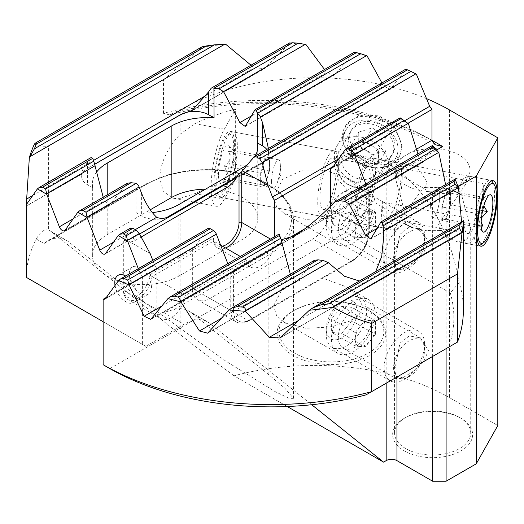<?xml version="1.0" encoding="UTF-8"?>
<svg xmlns="http://www.w3.org/2000/svg" width="524" height="524" viewBox="0 0 524 524"><rect width="100%" height="100%" fill="white"/><g stroke="black" fill="none" stroke-linecap="round" stroke-linejoin="round"><path stroke-width="0.39" stroke-dasharray="2.62 1.97" d="M369.793 355.383A54.286 31.342 0 0 0 369.793 311.06A54.286 31.342 0 0 0 293.027 311.06L293.027 311.06A54.286 31.342 0 0 0 293.027 355.383A54.286 31.342 0 0 0 369.793 355.383M294.377 310.287L293.027 311.06L294.377 310.287A52.38 30.241 180 0 1 368.451 310.287A52.38 30.241 180 0 1 383.791 331.666A52.38 30.241 180 0 1 368.451 353.052A52.38 30.241 180 0 1 316.535 360.663A52.38 30.241 180 0 1 280.176 337.96A52.38 30.241 180 0 1 279.03 331.666A52.38 30.241 180 0 1 294.377 310.287L294.377 310.287M375.695 271.596L368.451 278.65L359.379 281.015M445.583 184.592L446.337 188.457C447.404 192.675 448.426 194.325 449.402 193.415L455.159 179.418M370.75 239.01L449.127 193.762L371.247 238.538M461.579 222.012L462.79 232.342L463.386 224.22M280.091 338.013L462.718 232.571L281.205 337.181M463.386 309.894A266.657 153.951 0 0 0 459.148 282.56C448.944 225.824 424.545 185.823 385.959 162.545L385.959 136.017L387.649 135.945L388.179 135.454L400.185 117.848M417.916 153.912L419.01 157.573C420.556 161.49 422.075 162.859 423.562 161.68L432.739 145.705M150.768 319.365L423.15 162.106L151.443 318.788M314.413 260.323L296.833 281.689L291.573 277.805L290.348 274.222M279.181 234.012L279.03 235.571L281.342 239.763M368.785 190.002L369.341 191.077L368.785 191.882L368.785 232.335A1.906 1.1 0 0 0 369.341 231.556A1.906 1.1 0 0 0 368.785 230.776L368.785 190.002A4.762 2.751 60 0 1 367.219 187.481L365.857 183.97M330.402 206.338L330.402 208.618A24.759 14.299 -60 0 1 312.894 238.944L209.862 298.425A24.759 14.299 -60 0 1 197.483 299.656A24.759 14.299 -60 0 1 192.354 288.318L192.354 247.793A4.762 2.751 -120 0 0 194.063 247.714A4.762 2.751 -120 0 0 194.594 247.217L207.419 228.975A4.762 2.751 60 0 1 207.956 228.484M227.809 263.67L229.171 267.181A4.762 2.751 -120 0 0 230.737 269.703L230.737 310.477L192.354 288.318M368.785 191.882L305.079 228.661M286.13 239.606L233.429 270.03L230.737 269.703M385.959 136.017L333.5 166.298M109.863 368.601L345.552 232.525L385.959 162.545M192.354 247.793L106.267 297.488M459.148 282.56L450.286 292.995L345.552 232.525M450.286 292.995A257.133 148.456 180 0 1 448.754 347.124L366.079 394.854M457.498 342.074L448.754 347.124M370.344 211.611A14.286 8.246 120 0 0 360.243 217.447A14.286 8.246 120 0 0 355.193 230.462A14.286 8.246 120 0 0 360.243 237.647A14.286 8.246 120 0 0 370.344 231.818L365.294 238.099L355.193 237.195L355.193 223.728L365.294 211.159L375.394 212.063L375.394 225.53L370.344 231.818A14.286 8.246 120 0 0 375.394 218.796A14.286 8.246 120 0 0 370.344 211.611M349.469 191.064A21.903 12.648 -60 0 1 355.141 212.22A21.903 12.648 -60 0 1 333.985 230.979A21.903 12.648 -60 0 1 326.236 219.962A21.903 12.648 -60 0 1 341.727 193.14A21.903 12.648 -60 0 1 349.469 191.064M336.336 239.776A28.571 16.493 120 0 0 362.47 218.691A28.571 16.493 120 0 0 360.728 189A28.571 16.493 120 0 0 356.543 187.71A28.571 16.493 120 0 0 346.443 190.415A28.571 16.493 120 0 0 326.236 225.405A28.571 16.493 120 0 0 332.157 238.486A28.571 16.493 120 0 0 336.336 239.776M401.325 269.86A21.903 12.648 120 0 0 409.067 267.784A21.903 12.648 120 0 0 424.558 240.961A21.903 12.648 120 0 0 416.809 229.944A21.903 12.648 120 0 0 395.653 248.703A21.903 12.648 120 0 0 401.325 269.86M414.451 221.148A28.571 16.493 -60 0 1 418.637 222.438A28.571 16.493 -60 0 1 424.558 235.518A28.571 16.493 -60 0 1 404.351 270.508A28.571 16.493 -60 0 1 394.251 273.214A28.571 16.493 -60 0 1 390.066 271.923A28.571 16.493 -60 0 1 388.323 242.232A28.571 16.493 -60 0 1 414.451 221.148M351.827 198.458L351.827 211.925L341.727 224.488L331.627 223.591L331.627 210.117L341.727 197.555L351.827 198.458L375.394 212.063M375.394 225.53L351.827 211.925M365.294 211.159L341.727 197.555M355.193 223.728L331.627 210.117M355.193 237.195L331.627 223.591M365.294 238.099L341.727 224.488M375.394 327.657A14.286 8.246 120 0 0 370.344 320.472A14.286 8.246 120 0 0 360.243 326.308A14.286 8.246 120 0 0 355.193 339.323A14.286 8.246 120 0 0 360.243 346.508L355.193 346.056L355.193 332.589L365.294 320.02L375.394 320.924L375.394 334.391L365.294 346.96L360.243 346.508A14.286 8.246 120 0 0 370.344 340.679A14.286 8.246 120 0 0 375.394 327.657M326.236 328.823A21.903 12.648 -60 0 1 341.727 302.001A21.903 12.648 -60 0 1 357.217 310.942A21.903 12.648 -60 0 1 341.727 337.77A21.903 12.648 -60 0 1 326.236 328.823L326.236 334.266A28.571 16.493 120 0 0 332.157 347.346A28.571 16.493 120 0 0 354.172 339.696A28.571 16.493 120 0 0 366.643 310.942A28.571 16.493 120 0 0 360.728 297.861A28.571 16.493 120 0 0 346.443 299.276A28.571 16.493 120 0 0 326.236 334.266M424.558 349.822A21.903 12.648 120 0 0 409.067 340.875A21.903 12.648 120 0 0 393.576 367.704A21.903 12.648 120 0 0 409.067 376.645A21.903 12.648 120 0 0 424.558 349.822L424.558 344.379A28.571 16.493 -60 0 1 404.351 379.369A28.571 16.493 -60 0 1 390.066 380.784A28.571 16.493 -60 0 1 384.151 367.704A28.571 16.493 -60 0 1 396.622 338.949A28.571 16.493 -60 0 1 418.637 331.299A28.571 16.493 -60 0 1 424.558 344.379M351.827 320.786L341.727 333.349L331.627 332.452L331.627 318.978L341.727 306.416L351.827 307.319L351.827 320.786L375.394 334.391M365.294 346.96L341.727 333.349M375.394 320.924L351.827 307.319M365.294 320.02L341.727 306.416M355.193 332.589L331.627 318.978M355.193 346.056L331.627 332.452M364.986 167.89L351.401 158.608L351.401 145.141L364.986 140.956L371.778 145.593A14.286 11.096 -150.6 0 0 364.986 142.757A14.286 11.096 -150.6 0 0 358.193 143.045A14.286 11.096 -150.6 0 0 351.401 151.875A14.286 11.096 -150.6 0 0 358.193 163.246A14.286 11.096 -150.6 0 0 364.986 166.088A14.286 11.096 -150.6 0 0 371.778 165.8L378.57 163.704L378.57 150.237L371.778 145.593A14.286 11.096 29.4 0 1 378.57 156.971A14.286 11.096 -150.6 0 1 371.778 165.8L364.986 167.89L372.341 154.816L385.926 150.63L385.926 137.164L372.341 127.882L358.757 132.068L358.757 145.534L372.341 154.816M372.341 121.909A23.809 18.491 29.4 0 1 394.985 145.593A23.809 18.491 29.4 0 1 372.341 160.789A23.809 18.491 29.4 0 1 349.698 137.105A23.809 18.491 29.4 0 1 372.341 121.909M370.868 167.294A28.571 22.185 -150.6 0 0 395.771 157.973A28.571 22.185 -150.6 0 0 370.868 120.638A28.571 22.185 -150.6 0 0 345.971 129.952A28.571 22.185 -150.6 0 0 370.868 167.294M354.683 186.721A17.141 13.31 -150.6 0 0 370.985 175.782A17.141 13.31 -150.6 0 0 354.683 158.726A17.141 13.31 -150.6 0 0 338.38 169.665A17.141 13.31 -150.6 0 0 354.683 186.721M355.272 156.126A19.047 14.79 29.4 0 1 371.87 181.022A19.047 14.79 29.4 0 1 355.272 187.232A19.047 14.79 29.4 0 1 338.674 162.335A19.047 14.79 29.4 0 1 355.272 156.126M359.837 148.023A19.047 14.79 29.4 0 1 376.435 172.913A19.047 14.79 29.4 0 1 359.837 179.123A19.047 14.79 29.4 0 1 343.233 154.233A19.047 14.79 29.4 0 1 359.837 148.023M361.534 137.229A28.571 22.185 29.4 0 1 386.43 174.564A28.571 22.185 29.4 0 1 361.534 183.878A28.571 22.185 29.4 0 1 336.637 146.543A28.571 22.185 29.4 0 1 361.534 137.229M364.986 140.956L372.341 127.882M351.401 145.141L358.757 132.068M351.401 158.608L358.757 145.534M378.57 163.704L385.926 150.63M378.57 150.237L385.926 137.164M450.633 204.681L446.219 219.261L441.811 220.375L478.399 227.233L474.757 219.818L478.399 213.766L441.811 206.901L446.219 192.328L448.426 191.771A14.286 3.603 -79.4 0 1 448.858 191.751A14.286 3.603 -79.4 0 1 450.633 197.948A14.286 3.603 -79.4 0 1 448.426 211.971A14.286 3.603 -79.4 0 1 444.018 219.818A14.286 3.603 -79.4 0 1 443.586 219.831A14.286 3.603 -79.4 0 1 441.811 213.635A14.286 3.603 -79.4 0 1 444.018 199.618A14.286 3.603 -79.4 0 1 448.426 191.771L450.633 191.214L450.633 204.681L482.637 210.687M439.767 195.911A14.286 3.603 -79.4 0 1 437.337 210.655A14.286 3.603 -79.4 0 1 432.719 217.794A14.286 3.603 -79.4 0 1 430.977 213.072A14.286 3.603 -79.4 0 1 430.938 211.598A14.286 3.603 -79.4 0 1 434.651 193.48A14.286 3.603 -79.4 0 1 437.985 189.714A14.286 3.603 -79.4 0 1 439.767 195.911M478.399 227.233L476.788 226.42L482.814 226.126M481.458 217.912L481.163 221.534M492.35 181.71A33.333 8.41 -79.4 0 1 494.564 194.627A33.333 8.41 -79.4 0 1 480.482 244.963M479.558 245.501A33.333 8.41 -79.4 0 1 478.117 245.691A33.333 8.41 -79.4 0 1 473.965 231.235A33.333 8.41 -79.4 0 1 479.637 196.834A33.333 8.41 -79.4 0 1 490.405 180.171A33.333 8.41 -79.4 0 1 491.682 180.872M233.737 147.434A30.477 7.69 -79.4 0 1 227.403 182.195A30.477 7.69 -79.4 0 1 216.923 192.714A30.477 7.69 -79.4 0 1 214.899 180.898A30.477 7.69 -79.4 0 1 227.77 134.884A30.477 7.69 -79.4 0 1 233.737 147.434M216.733 182.981A33.333 8.41 100.6 0 0 218.947 195.897A33.333 8.41 100.6 0 0 220.892 197.437A33.333 8.41 100.6 0 0 231.66 180.773A33.333 8.41 100.6 0 0 237.339 146.373A33.333 8.41 100.6 0 0 233.18 131.917A33.333 8.41 100.6 0 0 230.815 132.644A33.333 8.41 100.6 0 0 216.733 182.981M224.069 166.056L260.664 172.92L265.079 158.346L269.493 157.233L269.493 163.966A14.286 3.603 100.6 0 0 267.712 157.77A14.286 3.603 100.6 0 0 267.286 157.79A14.286 3.603 100.6 0 0 262.871 165.636A14.286 3.603 100.6 0 0 260.664 179.653L260.664 186.393L224.069 179.529L230.036 179.621L228.484 178.415C234.608 174.413 236.082 169.553 232.898 163.842L236.54 157.79L232.898 150.368L234.516 151.181L228.484 151.482C231.66 157.226 230.187 162.086 224.069 166.056L227.711 173.477L224.069 179.529M271.53 181.697A14.286 3.603 -79.4 0 1 273.96 166.953A14.286 3.603 -79.4 0 1 278.578 159.813A14.286 3.603 -79.4 0 1 280.32 164.529A14.286 3.603 -79.4 0 1 280.36 166.01A14.286 3.603 -79.4 0 1 276.646 184.121A14.286 3.603 -79.4 0 1 273.312 187.893A14.286 3.603 -79.4 0 1 271.53 181.697M218.442 174.61A19.021 4.801 -79.4 0 1 222.084 153.774A19.021 4.801 -79.4 0 1 228.497 145.816A19.021 4.801 -79.4 0 1 230.2 153.722A19.021 4.801 -79.4 0 1 221.56 182.784A19.021 4.801 -79.4 0 1 218.442 174.61M375.459 172.285A33.333 8.41 -79.4 0 1 369.787 206.685A33.333 8.41 -79.4 0 1 359.012 223.348A33.333 8.41 -79.4 0 1 354.859 208.893A33.333 8.41 -79.4 0 1 360.532 174.492A33.333 8.41 -79.4 0 1 371.306 157.829A33.333 8.41 -79.4 0 1 375.459 172.285M402.177 177.295A33.333 8.41 -79.4 0 1 396.504 211.696A33.333 8.41 -79.4 0 1 385.729 228.359A33.333 8.41 -79.4 0 1 381.577 213.903A33.333 8.41 -79.4 0 1 382.369 202.048A30.949 7.808 100.6 0 0 382.317 204.819A30.949 7.808 100.6 0 0 386.175 218.246A30.949 7.808 100.6 0 0 396.17 202.768A30.949 7.808 100.6 0 0 401.443 170.831A30.949 7.808 100.6 0 0 401.391 168.25A33.333 8.41 -79.4 0 1 402.177 177.295M483.691 192.59A33.333 8.41 -79.4 0 1 478.019 226.99A33.333 8.41 -79.4 0 1 467.251 243.653A33.333 8.41 -79.4 0 1 463.092 229.191A33.333 8.41 -79.4 0 1 463.884 217.342A30.949 7.808 100.6 0 0 463.832 220.113A30.949 7.808 100.6 0 0 467.69 233.534A30.949 7.808 100.6 0 0 477.691 218.063A30.949 7.808 100.6 0 0 482.958 186.118A30.949 7.808 100.6 0 0 482.905 183.544A33.333 8.41 -79.4 0 1 483.691 192.59M382.369 202.048L463.884 217.342M336.12 169.239A26.187 6.609 -79.4 0 1 331.659 196.271A26.187 6.609 -79.4 0 1 323.197 209.364A26.187 6.609 -79.4 0 1 319.935 198A26.187 6.609 -79.4 0 1 324.389 170.975A26.187 6.609 -79.4 0 1 332.851 157.881A26.187 6.609 -79.4 0 1 336.12 169.239M373.252 176.208A26.187 6.609 -79.4 0 1 368.791 203.233A26.187 6.609 -79.4 0 1 360.329 216.327A26.187 6.609 -79.4 0 1 357.067 204.969A26.187 6.609 -79.4 0 1 361.527 177.937A26.187 6.609 -79.4 0 1 369.99 164.844A26.187 6.609 -79.4 0 1 373.252 176.208M338.327 165.322A33.333 8.41 -79.4 0 1 332.648 199.716A33.333 8.41 -79.4 0 1 321.88 216.379A33.333 8.41 -79.4 0 1 317.727 201.923A33.333 8.41 -79.4 0 1 323.4 167.523A33.333 8.41 -79.4 0 1 334.168 150.86A33.333 8.41 -79.4 0 1 338.327 165.322M401.391 168.25L482.905 183.544M265.079 158.346L228.484 151.482M260.664 172.92L260.664 179.653A14.286 3.603 100.6 0 0 262.445 185.85A14.286 3.603 100.6 0 0 262.871 185.837A14.286 3.603 100.6 0 0 267.286 177.99L269.493 170.706L232.898 163.842M269.493 170.706L269.493 163.966A14.286 3.603 100.6 0 1 267.286 177.99L265.079 185.28L260.664 186.393M265.079 185.28L228.484 178.415M269.493 157.233L232.898 150.368M483.587 204.131L487.228 198.079L481.261 197.987L482.814 199.192C476.689 203.194 475.216 208.054 478.399 213.766M450.633 191.214L487.228 198.079M446.219 219.261L481.15 225.811M446.219 192.328L482.814 199.192M441.811 206.901L441.811 220.375M379.533 173.051L373.167 161.661L358.606 155.864L343.888 153.742L335.714 157.888L334.247 164.556L338.347 179.987L349.311 192.17L365.307 192.02L377.208 181.245L379.533 173.051M393.786 147.729A23.809 18.491 -150.6 0 0 375.774 125.321A23.809 18.491 -150.6 0 0 350.392 131.806A23.809 18.491 -150.6 0 0 348.499 139.233A23.809 18.491 -150.6 0 0 366.512 161.641A23.809 18.491 -150.6 0 0 391.887 155.163A23.809 18.491 -150.6 0 0 393.786 147.729M401.377 147.578A30.949 24.032 -150.6 0 0 377.968 118.45A30.949 24.032 -150.6 0 0 344.969 126.873A30.949 24.032 -150.6 0 0 342.506 136.535A30.949 24.032 -150.6 0 0 365.922 165.663A30.949 24.032 -150.6 0 0 398.915 157.233A30.949 24.032 -150.6 0 0 401.377 147.578M402.085 146.334L395.797 128.596L379.409 115.889L359.726 114.763L345.774 125.446L343.187 135.33L350.091 151.947L367.344 163.108L386.784 164.706L399.746 155.766L402.085 146.334M440.042 230.233A37.381 21.582 180 0 1 406.205 224.338A37.381 21.582 180 0 1 405.111 223.676L406.205 219.595L406.205 217.414L395.26 177.715L398.993 166.946L408.681 164.837L419.953 170.307L426.844 181.926L425.233 187.926A37.381 21.582 180 0 1 459.07 193.814A37.381 21.582 180 0 1 460.164 194.476L459.07 186.898L463.806 178.291L468.882 176.129L470.015 177.715L438.424 224.567L440.042 230.233L441.385 230.481L448.636 238.053L457.393 241.8L467.008 239.632L470.729 228.706L461.506 194.732L460.164 194.476M234.621 145.862A33.333 8.41 100.6 0 0 230.462 131.406A33.333 8.41 100.6 0 0 219.694 148.069A33.333 8.41 100.6 0 0 214.021 182.47A33.333 8.41 100.6 0 0 218.174 196.926A33.333 8.41 100.6 0 0 228.942 180.263A33.333 8.41 100.6 0 0 234.621 145.862M394.775 261.09L399.923 234.359L409.231 227.102L420.379 228.942L428.442 241.649L423.575 253L413.109 262.511L402.583 269.048L396.57 270.174L394.775 261.09M371.981 209.05A23.809 13.748 120 0 0 367.049 198.151A23.809 13.748 120 0 0 348.702 204.53A23.809 13.748 120 0 0 338.314 228.49A23.809 13.748 120 0 0 343.246 239.389A23.809 13.748 120 0 0 361.593 233.01A23.809 13.748 120 0 0 371.981 209.05M375.197 205.074A30.949 17.868 120 0 0 368.785 190.906A30.949 17.868 120 0 0 344.936 199.199A30.949 17.868 120 0 0 331.423 230.344A30.949 17.868 120 0 0 337.836 244.512A30.949 17.868 120 0 0 361.684 236.219A30.949 17.868 120 0 0 375.197 205.074M273.607 196.965L282.58 179.372L302.787 170.045L325.397 170.267L346.482 178.029L357.46 186.57L362.798 197.915L358.96 206.377L350.615 211.997L329.367 218.226L305.964 219.418L284.368 213.648L276.528 206.561L273.607 196.965M394.775 369.951L399.923 343.22L409.231 335.963L420.379 337.803L428.442 350.51L423.575 361.861L413.109 371.378L402.583 377.915L396.57 379.035L394.775 369.951M371.981 317.911A23.809 13.748 120 0 0 367.049 307.012A23.809 13.748 120 0 0 348.702 313.391A23.809 13.748 120 0 0 338.314 337.351A23.809 13.748 120 0 0 343.246 348.25A23.809 13.748 120 0 0 361.593 341.871A23.809 13.748 120 0 0 371.981 317.911M375.197 313.935A30.949 17.868 120 0 0 368.785 299.767A30.949 17.868 120 0 0 344.936 308.06A30.949 17.868 120 0 0 331.423 339.205A30.949 17.868 120 0 0 337.836 353.373A30.949 17.868 120 0 0 361.684 345.08A30.949 17.868 120 0 0 375.197 313.935M273.607 305.826L282.58 288.233L302.787 278.906L325.397 279.128L346.482 286.89L357.46 295.431L362.798 306.776L358.96 315.238L350.615 320.858L329.367 327.087L305.964 328.279L284.368 322.509L276.528 315.422L273.607 305.826M459.574 417.471L459.574 417.471A38.095 21.995 180 0 1 470.729 433.021A38.095 21.995 180 0 1 459.574 448.57A38.095 21.995 180 0 1 405.7 448.57A38.095 21.995 180 0 1 394.539 433.021A38.095 21.995 180 0 1 405.7 417.471L404.351 418.25A40.001 23.095 0 0 0 404.351 450.909A40.001 23.095 0 0 0 460.917 450.909A40.001 23.095 0 0 0 460.917 418.25A40.001 23.095 0 0 0 404.351 418.25L405.7 417.471A38.095 21.995 180 0 1 459.574 417.471L460.917 418.25M406.205 185.457A37.381 21.582 180 0 1 395.26 170.195A37.381 21.582 180 0 1 418.329 150.257A37.381 21.582 180 0 1 459.07 154.94A37.381 21.582 180 0 1 470.015 170.195A37.381 21.582 180 0 1 446.939 190.133A37.381 21.582 180 0 1 406.205 185.457M115.031 285.357A15.713 9.072 -120 0 0 125.898 301.804A15.713 9.072 -120 0 0 133.758 302.577A15.713 9.072 -120 0 0 136.168 289.988A15.713 9.072 -120 0 0 125.898 276.141A15.713 9.072 -120 0 0 125.649 275.997M140.38 267.784A15.713 9.072 -120 0 0 132.52 267.004A15.713 9.072 -120 0 0 130.116 279.593A15.713 9.072 -120 0 0 140.38 293.44A15.713 9.072 -120 0 0 148.233 294.219A15.713 9.072 -120 0 0 150.643 281.63A15.713 9.072 -120 0 0 140.38 267.784M425.233 187.926L423.89 187.671L405.556 211.126L394.539 228.706L395.587 230.206L403.768 223.427L405.111 223.676M423.89 187.671A38.095 21.995 180 0 1 459.574 193.526A38.095 21.995 180 0 1 461.506 194.732M441.385 230.481A38.095 21.995 180 0 1 405.7 224.626A38.095 21.995 180 0 1 403.768 223.427M449.474 109.935L449.474 397.644L497.8 425.547M458.022 186.642L446.101 193.526L446.101 348.65M449.474 397.644A190.467 109.968 0 0 0 234.038 375.806L287.244 406.519M431.959 140.262A238.086 137.458 0 0 0 163.475 113.322L169.37 114.848L180.112 109.935A190.467 109.968 180 0 1 426.641 98.689M432.634 356.425L432.634 193.526L396.943 172.92L396.943 377.031M432.634 193.526L446.101 193.526M180.112 198.36L194.856 193.631A190.467 109.968 180 0 1 235.643 179.038L235.643 109.058A190.467 109.968 180 0 0 194.856 123.651L180.112 134.255C167.208 148.279 160.423 162.885 159.741 178.068L163.272 191.548L173.464 198.229L180.112 198.36L180.112 334.509L52.151 232.302A47.619 27.49 120 0 0 50.166 230.946A47.619 27.49 120 0 0 48.601 230.154L48.601 146.065L163.475 79.746L201.904 47.258A238.086 137.458 180 0 1 225.706 44.278M234.038 375.806C213.871 360.879 195.891 347.111 180.112 334.509M163.475 113.322L163.475 79.746M405.72 69.201L405.93 69.43A238.086 137.458 180 0 1 416.37 74.159M381.917 82.943L383.647 86.237L390.262 89.335L405.93 69.43M130.745 227.96L123.88 239.717L123.88 240.857L124.902 240.267L125.943 241.007A19.997 11.548 -60 0 1 124.902 240.267L128.19 240.457L139.528 234.038M274.72 236.586L274.72 241.538A19.997 11.548 -60 0 1 265.996 261.666A19.997 11.548 -60 0 1 250.583 267.024A19.997 11.548 -60 0 1 246.588 260.12L185.018 295.667A19.997 11.548 -60 0 1 175.481 314.334A19.997 11.548 -60 0 1 161.019 318.736A19.997 11.548 -60 0 1 156.879 309.579L156.879 268.275L142.397 276.633A4.762 2.751 60 0 1 140.157 273.469L138.303 268.694M156.879 268.275A4.762 2.751 60 0 1 154.632 265.111L152.779 260.336M268.399 148.482L268.426 152.759C268.223 157.436 266.284 160.56 262.603 162.132L233.39 178.998M289.661 42.896L289.674 43.243A238.086 137.458 180 0 1 305.983 44.586M251.022 65.205L253.885 67.845L264.705 68.52L289.674 43.243M142.397 276.633L142.397 344.373L103.13 321.703M407.888 123.35L330.402 168.086M142.397 344.373L145.764 346.318L183.937 324.277A47.619 27.49 -60 0 1 207.746 321.919A47.619 27.49 -60 0 1 209.731 323.275L311.708 404.731M324.467 69.456L326.616 72.508L334.823 74.69L354.204 52.642A238.086 137.458 180 0 1 367.121 55.944M174.341 309.409A47.619 27.49 -60 0 1 188.725 310.942A47.619 27.49 -60 0 1 190.71 312.291L268.157 374.162L285.03 388.415L293.473 398.345L289.104 398.345L275.093 391.598L225.53 360.944L145.934 303.593L68.487 241.728A47.619 27.49 120 0 0 66.502 240.372A47.619 27.49 120 0 0 52.118 238.846L48.221 240.451L44.036 243.509L147.283 183.904A84.521 48.797 180 0 1 266.808 183.904A84.521 48.797 180 0 1 266.808 252.915L163.567 312.52L174.341 309.409L268.157 255.247L268.157 374.162M34.519 143.904C38.108 145.895 42.804 146.622 48.601 146.065M48.601 230.154C44.239 228.916 40.138 231.883 36.307 239.049A238.086 137.458 0 0 0 26.213 277.294L145.764 346.318M205.546 189.144A50.71 29.279 180 0 1 257.756 218.41A50.71 29.279 180 0 1 242.907 239.108L178.933 276.043A50.71 29.279 180 0 1 123.664 282.39A50.71 29.279 180 0 1 92.362 255.345A50.71 29.279 180 0 1 107.21 234.641L150.25 209.797M247.407 164.595A50.71 29.279 0 0 0 255.155 156.132M103.195 197.207L104.414 200.797L109.673 204.681L127.391 183.236M96.409 172.337A50.71 29.279 0 0 0 92.362 183.806A50.71 29.279 0 0 0 92.846 187.854L92.846 158.307M136.057 183.256L136.057 212.803A50.71 29.279 0 0 0 152.333 212.593M225.562 247.983A19.997 11.548 -60 0 1 217.584 247.976A19.997 11.548 -60 0 1 213.589 241.066L152.019 276.613A19.997 11.548 -60 0 1 142.482 295.281A19.997 11.548 -60 0 1 128.02 299.682A19.997 11.548 -60 0 1 123.88 290.525A1.906 1.1 180 0 1 123.323 289.752L123.323 240.85L123.88 240.857L123.88 288.973A18.098 10.447 120 0 0 136.338 296.551A18.098 10.447 120 0 0 149.451 274.989L213.458 238.034A18.098 10.447 120 0 0 222.438 246.175M90.325 157.986A4.762 2.751 -120 0 0 89.787 158.484L87.515 161.713C83.414 167.621 81.469 171.715 81.692 173.994L81.796 174.125M92.846 187.854L87.515 184.776A19.997 11.548 180 0 1 81.659 176.614L81.692 173.994C81.895 173.293 83.833 171.413 87.515 168.355L94.772 164.163M81.659 176.614A19.997 11.548 180 0 1 87.515 168.446L94.798 164.248M266.775 149.425A19.997 11.548 180 0 1 268.458 154.063A19.997 11.548 180 0 1 262.603 162.224L169.671 215.881A19.997 11.548 180 0 1 141.388 215.881L136.057 212.803M250.583 267.024L217.584 247.976C215.03 246.49 213.497 243.837 212.993 240.005L213.589 241.066L220.611 245.121M240.274 256.472L246.588 260.12M149.451 274.989L185.018 295.667M141.146 237.012L135.945 240.018A19.997 11.548 -60 0 1 125.943 241.007M124.529 238.8L150.172 253.609M212.993 240.005L213.458 238.034M386.168 383.254L386.168 166.698L396.943 172.92L436.551 150.054M194.856 193.631L224.318 199.159L235.643 179.038M224.318 199.159A42.857 10.814 -79.4 0 1 216.419 206.286A42.857 10.814 -79.4 0 1 211.074 187.697A42.857 10.814 -79.4 0 1 224.318 129.173L235.643 109.058M368.785 232.335A22.853 13.198 -60 0 1 352.626 260.323L249.594 319.81A22.853 13.198 -60 0 1 233.429 310.477A1.906 1.1 180 0 1 230.737 310.477A24.759 14.299 120 0 0 235.866 321.815A24.759 14.299 120 0 0 248.245 320.59L351.276 261.103A24.759 14.299 120 0 0 368.785 230.776L330.402 208.618M233.429 310.477L233.429 270.03M249.594 319.81A1.906 1.1 60 0 1 249.201 320.681A1.906 1.1 60 0 1 248.245 320.59L209.862 298.425M352.626 260.323A1.906 1.1 60 0 1 352.226 261.194A1.906 1.1 60 0 1 351.276 261.103L312.894 238.944M119.269 279.868L207.419 228.975M105.396 298.719L194.594 247.217M332.642 167.516L388.179 135.454M345.467 149.275L400.028 117.776M168.59 298.051L279.115 234.235M334.377 202.336L432.523 145.672M161.739 306.108L229.171 267.181M367.219 187.481L419.01 157.573M298.529 320.446L461.854 226.145M221.305 318.376L291.573 277.805M377.699 228.084L446.337 188.457M208.473 332.517L297.403 281.172M229.846 309.337L313.621 260.972M380.679 222.255L454.845 179.437M310.424 309.468L462.79 221.501M177.741 111.304A245.704 141.853 180 0 1 431.966 140.38M180.112 109.935L180.112 134.255M229.781 181.808L390.924 88.772M253.282 157.397L405.812 69.338M118.745 235.073L130.332 228.385M140.157 273.469L154.632 265.111M268.426 152.759L383.647 86.237M211.002 88.504L289.595 43.125M193.448 109.47L265.773 67.72M386.168 166.698L416.495 149.189M190.71 312.291L209.731 323.275M163.567 312.52L183.937 324.277M36.307 239.049L44.036 243.509M52.151 232.302L68.487 241.728M242.907 167.575L242.907 239.108M107.21 194.889L107.21 234.641M178.933 204.511L178.933 276.043M266.808 252.915A1.906 1.1 -120 0 1 268.157 255.247A86.427 49.898 0 0 0 293.473 219.962A86.427 49.898 0 0 0 240.116 173.863A86.427 49.898 0 0 0 145.934 184.677L145.934 303.593M293.473 398.345L293.473 219.962L289.72 205.12L278.86 191.666L261.889 180.714L240.247 173.13L215.757 169.521L190.526 170.189L166.704 175.088L146.327 183.806A1.906 1.1 60 0 0 145.934 184.677L52.118 238.846M48.221 240.451L146.327 183.806A1.906 1.1 60 0 1 147.283 183.904M105.586 253.511L128.19 240.457M113.551 242.18L135.271 229.636M338.773 158.805L404.489 120.861M26.207 206.03L81.692 173.994M32.743 195.524L93.508 160.442M205.906 95.551L253.885 67.845M245.704 125.963L335.642 74.035M252.096 115.535L326.616 72.508M65.179 230.187L110.25 204.163M73.144 218.849L104.414 200.797M255.005 109.752L354.119 52.524M78.338 211.748L126.592 183.891M37.938 188.417L89.787 158.484M35.049 143.432L201.76 47.18M87.515 161.713L87.515 184.776M141.388 192.819L141.388 215.881M270.43 239.062L274.72 241.538M123.88 239.717L123.88 290.525L156.879 309.579M132.559 238.066L135.945 240.018M161.019 318.736L128.02 299.682C125 297.907 123.435 294.593 123.323 289.752A1.906 1.1 180 0 1 123.88 288.973M224.318 129.173L194.856 123.651M368.451 310.287L369.793 311.06M383.791 331.666L383.791 235.571M279.03 331.666L279.03 235.571M197.483 299.656L235.866 321.815C239.606 323.898 244.053 323.524 249.201 320.681L352.226 261.194C362.654 254.042 368.359 244.164 369.341 231.556L369.341 191.077M104.852 299.217L194.063 247.714M332.111 168.014L387.649 135.945M207.635 333.185L296.833 281.689M424.558 240.961L424.558 235.518M409.067 267.784L404.351 270.508M418.637 222.438L360.728 189M390.066 271.923L332.157 238.486M326.236 219.962L326.236 225.405M341.727 193.14L346.443 190.415M409.067 376.645L404.351 379.369M390.066 380.784L332.157 347.346M418.637 331.299L360.728 297.861M341.727 302.001L346.443 299.276M371.87 181.022L376.435 172.913M386.43 174.564L395.771 157.973M336.637 146.543L345.971 129.952M338.674 162.335L343.233 154.233M432.719 217.794L443.586 219.831M434.651 193.48L430.407 202.827L430.977 213.072M476.788 226.42L482.801 231.791M216.923 192.714L218.947 195.897M278.578 159.813L267.712 157.77M276.646 184.121L280.89 174.78L280.32 164.529M234.516 151.181L228.497 145.816M359.012 223.348L385.729 228.359M467.251 243.653L478.117 245.691M386.175 218.246L467.69 233.534M323.197 209.364L360.329 216.327M220.892 197.437L321.88 216.379M233.18 131.917L334.168 150.86M332.851 157.881L369.99 164.844M371.306 157.829L490.405 180.171M230.036 179.621L221.56 182.784M273.312 187.893L262.445 185.85M227.77 134.884L230.815 132.644M481.261 197.987L489.737 194.823M437.985 189.714L448.858 191.751M350.392 131.806L335.714 157.888M345.774 125.446L344.969 126.873M408.681 164.837L230.462 131.406M367.049 198.151L420.379 228.942M346.482 178.029L368.785 190.906M367.049 307.012L420.379 337.803M346.482 286.89L368.785 299.767M132.52 267.004L118.044 275.362M395.26 170.195L395.26 177.715M394.539 228.706L394.539 433.021M493.123 180.682L468.882 176.129M480.836 246.201L457.393 241.8M470.729 228.706L470.729 433.021M470.015 170.195L470.015 177.715M188.725 310.942L207.746 321.919M81.79 174.125L26.2 206.201M50.166 230.946L66.502 240.372M257.756 146.871L257.756 218.41M92.362 183.806L92.362 255.345M435.097 144.65C368.706 104.793 257.598 92.165 169.37 114.848M105.049 254.009L129.919 239.651M226.99 183.603L390.262 89.342M192.465 110.23L264.705 68.52M245.206 126.435L334.823 74.696M64.642 230.678L109.673 204.681M268.458 150.997L268.458 154.063M148.233 294.219L133.758 302.577M284.368 322.509L337.836 353.373M343.246 348.25L396.57 379.035M284.368 213.648L337.836 244.512M343.246 239.389L396.57 270.174M395.587 230.206L218.174 196.926M399.746 155.766L398.915 157.233M391.887 155.163L377.208 181.245M216.419 206.286L173.464 198.229"/><path stroke-width="0.79" d="M281.342 239.763L294.377 235.885C305.551 229.257 318.88 218.069 334.377 202.336L335.38 201.563L339.637 200.718A52.38 30.241 180 0 1 344.753 201.34L349.2 204.085L365.418 235.171L370.75 239.01L380.955 221.907L454.19 179.627M380.679 222.255L382.061 222.877A52.38 30.241 180 0 1 383.142 225.831L383.791 235.571L381.747 256.367L375.695 271.596M432.156 145.692L432.739 145.705A266.657 153.951 180 0 1 438.896 152.91L445.583 184.592M454.243 179.594L455.159 179.418A266.657 153.951 180 0 1 458.559 188.214L461.579 222.012M463.386 224.22L463.295 221.377A266.657 153.951 180 0 1 462.03 232.866L457.498 273.895L457.498 342.074A266.657 153.951 0 0 0 463.386 309.894L463.386 224.22M365.857 183.97L354.394 154.429A4.762 2.751 -120 0 0 351.48 150.801L348.381 149.013A4.762 2.751 -120 0 0 346.004 148.777L400.185 117.848A266.657 153.951 180 0 1 408.497 123.808L417.916 153.912M103.13 364.717A238.086 137.458 0 0 0 371.621 391.657L366.079 394.854A228.562 131.956 180 0 1 109.863 368.601L103.13 364.717L103.13 299.302L104.852 299.217L105.396 298.719L118.719 280.353A238.086 137.458 180 0 0 129.159 285.082L144.172 316.254L150.761 319.365L167.968 298.569A238.086 137.458 180 0 0 180.885 301.87L199.448 330.991L207.635 333.185L229.106 309.926A238.086 137.458 180 0 0 245.415 311.269L269.316 337.305L280.091 338.013L309.383 310.234A238.086 137.458 180 0 0 333.185 307.254C346.397 314.806 359.209 320.21 371.621 323.478L371.621 391.657L457.498 342.074M432.523 145.672L432.726 146.975A263.795 152.301 180 0 1 434.756 149.373L438.896 152.91M180.885 301.87L180.97 301.208L178.677 297.219A235.23 135.808 180 0 1 174.374 296.132L170.058 297.01L167.968 298.569M359.379 281.015L344.406 276.227L328.45 262.721L323.184 260.448A52.38 30.241 180 0 1 318.068 259.825L314.413 260.323L231.615 308.132M290.348 274.222L280.759 238.282A52.38 30.241 180 0 1 279.685 235.335L279.115 234.235M454.845 179.437L453.994 181.35A263.795 152.301 180 0 1 455.101 184.284L458.559 188.214M463.295 221.377L461.736 221.921L460.013 224.527A263.795 152.301 180 0 1 459.509 228.392L462.03 232.866M245.415 311.269L245.494 310.608C245.612 308.479 244.584 307.306 242.416 307.077A235.23 135.808 180 0 1 236.953 306.658L231.615 308.125L229.106 309.926M333.185 307.254L333.329 306.553C333.028 304.117 331.502 303.226 328.751 303.887A235.23 135.808 180 0 1 320.655 304.988L312.939 307.83L309.383 310.234M457.498 273.895L371.621 323.478M400.028 117.776L400.984 118.647A263.795 152.301 180 0 1 403.742 120.631L408.497 123.808M129.159 285.082L127.653 280.026A235.23 135.808 180 0 1 124.175 278.46L120.553 278.938L118.719 280.353M346.004 148.777A4.762 2.751 -120 0 0 345.467 149.275L332.642 167.516A4.762 2.751 60 0 1 332.111 168.014A4.762 2.751 60 0 1 330.402 168.086L330.402 206.338M120.553 278.938L207.956 228.484A4.762 2.751 60 0 1 210.334 228.719L213.432 230.501A4.762 2.751 60 0 1 216.347 234.13L227.809 263.67M305.079 228.661L286.13 239.606M333.5 166.298L274.72 200.233L274.72 236.586M106.267 297.488L103.13 299.302M482.637 210.687L487.228 211.545L481.458 217.912M481.163 221.534L482.814 226.126L481.15 225.811M487.228 211.545L483.888 206.037M492.861 202.991A19.021 4.801 -79.4 0 1 489.213 223.833A19.021 4.801 -79.4 0 1 482.801 231.791A19.021 4.801 -79.4 0 1 481.104 223.886A19.021 4.801 -79.4 0 1 489.737 194.823A19.021 4.801 -79.4 0 1 492.861 202.991M477.561 230.174A30.477 7.69 100.6 0 0 483.528 242.723A30.477 7.69 100.6 0 0 496.398 196.703A30.477 7.69 100.6 0 0 494.374 184.893A30.477 7.69 100.6 0 0 483.894 195.413A30.477 7.69 100.6 0 0 477.561 230.174M483.528 242.723L480.482 244.963A33.333 8.41 -79.4 0 1 479.558 245.501M491.682 180.872A33.333 8.41 -79.4 0 1 492.35 181.71L494.374 184.893M125.649 275.997A15.713 9.072 -120 0 0 118.044 275.362A15.713 9.072 -120 0 0 115.031 285.357M497.283 195.138A33.333 8.41 100.6 0 0 493.123 180.682A33.333 8.41 100.6 0 0 482.355 197.345A33.333 8.41 100.6 0 0 476.676 231.739A33.333 8.41 100.6 0 0 480.836 246.201A33.333 8.41 100.6 0 0 491.604 229.538A33.333 8.41 100.6 0 0 497.283 195.138M497.8 137.838L476.257 176.116L476.257 463.819L497.8 425.547L497.8 137.838L449.474 109.935A190.467 109.968 180 0 0 426.641 98.689M476.257 463.819L446.101 481.229L432.634 481.229L396.943 460.622A7.618 4.402 0 0 0 386.168 460.622L386.168 383.254M476.257 176.116L458.022 186.642M446.101 348.65L446.101 481.229M287.244 406.519L383.561 462.129L386.168 460.622M139.528 234.038L229.781 181.808L241.728 171.682L253.944 156.833L256.498 156.964L259.59 158.752L262.21 162.551L268.019 185.568L272.48 197.076A4.762 2.751 -120 0 0 274.72 200.233M152.779 260.336L150.172 253.609L139.26 233.54L136.043 230.082L132.952 228.294L130.332 228.385M118.745 235.073L119.976 234.176L123.343 233.842L126.435 235.63L127.528 240.922L118.214 235.545L118.745 235.073M138.303 268.694L127.528 240.922M255.155 156.132A50.71 29.279 0 0 0 257.756 146.871A50.71 29.279 0 0 0 257.271 142.823L257.415 113.354A4.762 2.751 60 0 1 260.33 116.983L262.603 122.832L268.399 148.482M260.33 116.983L366.499 55.688L367.121 55.944L381.917 82.943M94.772 164.163L180.446 114.704L192.282 110.341L208.729 91.733L211.002 88.504A4.762 2.751 60 0 1 211.532 88.006A4.762 2.751 60 0 1 213.916 88.242L214.061 117.874A50.71 29.279 0 0 0 171.184 126.166L107.21 163.102A50.71 29.279 0 0 0 96.409 172.337M404.489 120.861L429.693 106.307L416.37 74.159L410.914 71.388A235.23 135.808 -0 0 0 407.436 69.823L405.812 69.338M118.214 235.545L105.586 253.511A4.762 2.751 60 0 1 105.049 254.009A4.762 2.751 60 0 1 99.75 250.144L87.122 217.598L77.807 212.22L65.179 230.187A4.762 2.751 60 0 1 64.642 230.678A4.762 2.751 60 0 1 59.35 226.813L46.721 194.266L37.401 188.889L26.239 204.773L26.2 206.201M103.13 321.703L26.239 277.314L26.239 204.773M416.495 149.189L431.959 140.262L431.959 109.451L407.888 123.35M311.708 404.731L383.561 462.129M257.271 113.269A50.71 29.279 0 0 0 256.328 110.413L255.005 109.752L245.206 126.435L239.868 122.596L223.525 91.576L305.243 44.396L305.983 44.586L324.467 69.456M429.693 106.307L431.959 109.451M26.207 206.03L29.344 157.645A238.086 137.458 180 0 1 34.519 143.904L36.051 142.666L36.307 144.126A235.23 135.808 0 0 0 34.401 148.803L30.006 156.65L224.665 44.265L225.706 44.278L251.022 65.205M366.499 55.688L360.722 53.717A235.23 135.808 0 0 0 356.412 52.623L354.119 52.524M305.243 44.396L298.136 43.191A235.23 135.808 0 0 0 292.674 42.772L289.595 43.125M77.807 212.22L79.569 210.851L82.936 210.517L86.034 212.299L87.122 217.598M26.213 277.294L26.2 206.22M150.25 209.797L171.184 197.705A50.71 29.279 180 0 1 205.546 189.144M223.525 91.576L219.012 88.87A50.71 29.279 0 0 0 214.061 88.327M354.119 52.341L255.005 109.752M152.333 212.593A50.71 29.279 0 0 0 178.933 204.511L242.907 167.575A50.71 29.279 0 0 0 247.407 164.595M79.569 210.851L127.391 183.236L131.105 182.706A50.71 29.279 0 0 0 136.057 183.256L136.201 183.334A4.762 2.751 -120 0 1 139.115 186.963L141.388 192.819C145.659 203.561 150.748 211.716 156.669 217.283C161.327 219.15 165.663 218.652 169.671 215.783L233.39 178.998M37.401 188.889L39.169 187.52L42.536 187.186L92.846 158.307A50.71 29.279 0 0 0 93.796 161.169L103.195 197.207M431.959 140.262L435.097 144.65L442.675 146.517L436.551 150.054M224.665 44.265L214.434 44.861A235.23 135.808 0 0 0 206.338 45.961C203.581 46.341 202.061 46.747 201.76 47.18M30.006 156.65L29.344 157.645M42.536 187.186L45.627 188.974L46.721 194.266M92.702 158.222A4.762 2.751 -120 0 0 90.325 157.986L39.169 187.52M94.798 164.248L180.446 114.795A19.997 11.548 180 0 1 208.729 114.795L214.061 117.874M257.271 142.823L262.603 145.895A19.997 11.548 180 0 1 266.775 149.425M220.611 245.121L240.274 256.472M238.007 174.964A19.997 11.548 -60 0 1 226.971 187.468L141.146 237.012M242.37 170.765L268.019 185.568M432.634 481.229L432.634 356.425M127.653 280.026L213.432 230.501M124.175 278.46L210.334 228.719M351.48 150.801L403.742 120.631M348.381 149.013L400.984 118.647M174.374 296.132L279.685 235.335M339.637 200.718L432.726 146.975M344.753 201.34L434.756 149.373M178.677 297.219L280.759 238.282M144.172 316.254L161.739 306.108M129.277 284.401L216.347 234.13M354.394 154.429L407.986 123.487M269.316 337.305L298.529 320.446M180.97 301.208L282.148 242.795M349.2 204.085L438.411 152.576M199.448 330.991L221.305 318.376M365.418 235.171L377.699 228.084M236.953 306.658L318.068 259.825M382.061 222.877L453.994 181.35M383.142 225.831L455.101 184.284M242.416 307.077L323.184 260.448M245.494 310.608L328.45 262.721M383.706 230.815L458.094 187.867M320.655 304.988L460.013 224.527M328.751 303.887L459.509 228.392M333.329 306.553L461.539 232.532M431.966 140.38A245.704 141.853 180 0 1 442.675 146.517M123.343 233.842L132.952 228.294M126.435 235.63L136.043 230.082M127.673 240.228L139.26 233.54M171.184 126.166L171.184 197.705M107.21 163.102L107.21 194.889M99.75 250.144L113.551 242.18M135.271 229.636L156.669 217.283M257.415 113.354L360.722 53.717M87.266 216.903L139.115 186.963M86.034 212.299L136.201 183.334M256.328 110.413L356.412 52.623M82.936 210.517L131.105 182.706M256.498 156.964L407.436 69.823M259.59 158.752L410.914 71.388M272.48 197.076L338.773 158.805M262.21 162.551L415.82 73.864M26.429 199.166L32.743 195.524M93.508 160.442L205.906 95.551M239.868 122.596L252.096 115.535M59.35 226.813L73.144 218.849M219.012 88.87L298.136 43.191M45.627 188.974L93.796 161.169M46.859 193.572L95.113 165.715M213.916 88.242L292.674 42.772M34.401 148.803L214.434 44.861M36.307 144.126L206.338 45.961M208.729 91.733L208.729 114.795M262.603 122.832L262.603 145.895M241.728 171.682L241.728 222.49A19.997 11.548 -60 0 1 225.562 247.983M222.438 246.175A18.098 10.447 120 0 0 239.029 222.49A1.906 1.1 0 0 1 241.728 222.49L270.43 239.062M239.029 222.49L239.029 174.374M223.584 185.509L226.971 187.468M396.943 377.031L396.943 460.622M170.208 296.925L279.187 234.012M335.491 201.504L432.136 145.705M313.221 307.667L461.631 221.986M119.976 234.176L130.745 227.96M253.944 156.833L405.72 69.201M211.532 88.006L289.661 42.896M36.051 142.666L201.832 46.957"/></g></svg>
